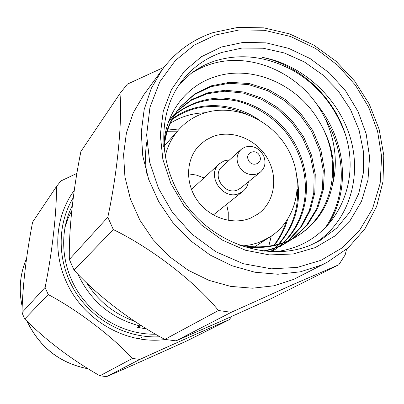 <?xml version="1.0" encoding="UTF-8"?>
<svg xmlns="http://www.w3.org/2000/svg" width="404" height="404" viewBox="0 0 404 404"><rect width="100%" height="100%" fill="white"/><g stroke="black" fill="none" stroke-linecap="round" stroke-linejoin="round"><path stroke-width="0.61" d="M321.104 260.252L341.925 247.99L359.247 230.876L372.554 208.716L380.164 183.315L381.639 156.671L377.594 131.315L368.711 107.338L355.429 85.199L337.885 65.453L315.726 48.551L290.592 36.511L264.302 30.285L239.309 29.926L215.736 34.961L194.147 45.162L175.28 60.6L159.817 81.805L149.95 107.297L146.647 135.067L149.682 162.206L158.454 188.289L172.498 212.494L191.597 233.911L215.913 251.773L243.309 263.716L271.427 268.817L297.42 267.387L321.104 260.252M165.372 339.496C125.866 344.95 82.285 319.604 65.867 280.745C52.389 250.52 56.065 214.893 74.245 190.43M45.102 287.411L48.212 294.536L24.725 319.019L21.973 312.656L45.102 287.411C52.267 252.349 56.898 210.519 56.414 186.623L60.837 180.997L76.912 173.382M21.973 312.656C22.664 285.689 26.204 255.505 32.593 222.114L56.414 186.623M167.322 131.229L177.437 131.179M64.872 227.583L67.806 218.917L71.72 210.737M77.815 274.038C90.642 301.046 111.186 318.307 139.461 325.831L137.148 327.28L141.228 325.518M140.779 325.235L139.461 325.831M268.786 246.172L271.256 236.128M179.442 128.932L167.69 130.058M327.275 225.937C351.137 190.314 346.193 140.779 317.196 104.671M324.902 228.381C346.738 196.682 346.47 155.439 325.846 119.645M221.746 52.47L242.067 48.036L263.231 48.233L284.3 52.959L304.364 61.953L322.574 74.785L338.178 90.885L350.521 109.565L359.07 130.053L363.423 151.475L363.348 172.922L358.772 193.445L349.814 212.115L336.8 228.028L320.236 240.375L311.595 244.673C272.185 261.938 218.317 246.359 187.976 207.217C157.424 168.231 155.984 113.024 182.775 79.881C193.198 67.008 206.192 57.868 221.746 52.47M273.059 251.904C281.795 251.172 290.117 249.212 298.021 246.026C336.906 230.199 357.03 186.466 347.985 144.349C339.244 102.212 303.404 66.226 262.428 57.378C302.525 64.781 338.284 97.571 350.243 137.512C362.221 177.406 348.798 221.119 315.792 242.738M345.698 135.335C335.381 106.535 317.887 84.951 293.223 70.569C266.675 56.237 240.466 53.065 214.59 61.06C206.237 63.827 198.369 67.973 190.991 73.508C198.364 68.72 206.358 65.195 214.978 62.938C245.642 55.035 280.886 66.266 305.555 90.743C329.967 115.307 341.067 152.823 332.356 185.34C327.725 207.242 316.145 224.099 297.607 235.921C280.714 246.233 261.055 249.253 238.628 244.981M146.849 141.92C145.066 152.061 145.076 162.706 146.879 173.851M179.755 83.911L190.991 73.508M221.377 47.021L243.294 42.37L266.1 42.859L288.719 48.369L310.126 58.575L329.356 72.962L345.566 90.855L358.025 111.448L366.16 133.83L369.559 156.999L367.999 179.896L361.449 201.429L350.132 220.544L334.487 236.229L315.196 247.612L293.168 253.995L269.519 254.924L245.475 250.243L222.367 240.112L201.475 225.028L183.987 205.803L170.872 183.507L162.847 159.388L160.297 134.8L163.282 111.08L171.533 89.471L184.507 71.059L201.434 56.701L221.377 47.021M165.064 156.707C167.438 146.354 171.993 137.36 178.725 129.724C185.269 122.437 193.142 117.104 202.338 113.731C232.845 102.555 271.089 118.806 287.956 149.293C305.126 179.618 297.783 219.15 270.357 236.714L261.358 241.451L257.707 242.849L251.394 244.647L243.521 245.91M162.206 69.665L143.688 94.955L133.224 112.857L126.417 132.941L123.589 154.52L124.917 176.816L130.411 199L139.91 220.22L153.071 239.658L169.402 256.57L188.274 270.301L208.954 280.351L230.633 286.375L252.5 288.198L273.74 285.825L293.602 279.416L327.169 262.267L348.132 247.904L364.852 228.977L376.619 206.5L382.992 181.588L383.8 155.424L379.114 129.194L369.211 104.03L354.576 81.007L335.86 61.095L313.858 45.152L289.491 33.886L263.807 27.851L237.931 27.386L213.039 32.618C192.41 39.612 175.467 51.959 162.206 69.665L151.248 88.451L144.157 109.585L141.269 132.34L142.769 155.888L148.672 179.361L158.802 201.843L172.796 222.468L190.132 240.436L210.125 255.045L231.997 265.766L254.899 272.23L277.952 274.245L300.303 271.826L321.165 265.135L327.174 262.267M228.245 220.372L228.26 212.327L226.649 204.323M204.01 177.896L196.354 175.073L188.4 173.851M212.878 136.542C231.967 129.336 256.212 139.127 267.317 158.186C278.593 177.154 274.71 202.146 258.141 213.928L250.571 218.109C232.856 225.488 209.403 217.786 197.203 200.268C184.881 182.825 186.002 158.762 199.359 145.304L205.626 140.183L212.878 136.542M163.994 67.291L127.366 84.143L119.963 93.496C122.372 120.599 117.549 171.801 107.817 217.226L113.337 229.593C151.318 248.011 195.137 281.76 218.478 310.504L231.239 312.297L293.425 284.345L338.835 264.756L345.178 254.874L346.546 249.283M248.455 181.78C247.763 185.699 245.935 188.87 242.966 191.304L239.193 193.491C222.932 201.005 205.666 175.038 219.387 163.772L224.114 160.853L229.639 159.812M231.239 312.297L175.957 340.865L219.054 322.099L271.003 298.723L338.835 264.756M175.957 340.865L164.832 339.395L218.478 310.504M113.337 229.593L74.053 270.125C97.283 295.597 131.593 321.771 164.832 339.395M74.053 270.125L69.357 259.449L107.817 217.226M119.963 93.496L80.891 151.5C73.21 189.431 68.705 230.401 69.357 259.449M238.512 165.362C235.981 159.09 236.85 153.783 241.117 149.429L244.88 147.132C252.833 145.041 259.055 147.879 263.554 155.646C266.191 162.201 265.165 167.665 260.479 172.033L257.318 173.871C249.339 176.058 243.067 173.22 238.512 165.362M260.479 172.033L240.582 188.158L237.552 189.931C224.776 195.804 211.292 175.376 222.129 166.61L241.117 149.429M248.415 160.141C244.577 152.535 256.323 148.036 259.61 155.803C263.474 163.362 251.743 167.953 248.415 160.141M163.696 146.531C164.918 113.463 186.057 85.749 215.287 76.71C252.419 64.398 298.672 84.673 319.473 122.008C343.329 161.706 334.169 213.105 297.041 236.259M297.607 235.921L296.48 236.603C281.376 245.864 263.767 249.248 243.642 246.753M163.777 144.955C165.574 130.84 170.937 118.347 179.861 107.474M180.28 106.984L194.45 94.551L210.878 86.698L229.124 83.285L248.667 84.628L267.842 90.774L285.062 100.965L299.677 114.443L311.625 131.396L319.705 150.662L323.25 170.599L322.311 189.794L316.786 208.499L306.591 225.351L292.486 238.759M287.648 241.971C280.462 246.344 272.564 249.44 263.948 251.248M168.66 121.463L173.316 115.246M177.179 111.039L191.284 100.293L207.151 93.743L224.74 91.213L243.289 93.066L261.317 99.248L277.457 109.045L291.223 121.836L302.561 137.794L310.403 155.924L314.13 174.786L313.756 193.016L309.252 210.843L300.455 227.285L287.885 240.89M287.38 241.304L283.81 244.051M283.295 244.415L279.669 246.814M174.447 115.216C192.491 100.955 213.711 96.298 238.118 101.252C255.798 106.469 270.786 115.711 283.083 128.977C312.146 162.787 313.438 213.049 283.239 242.668M282.765 243.122L279.386 246.112M278.896 246.511L275.452 249.142M274.957 249.495L271.463 251.798M172.064 119.498C193.708 104.424 218.145 102.475 245.385 113.65M297.359 189.476C298.475 209.848 292.208 228.063 278.558 244.127M278.109 244.617L274.922 247.844M274.462 248.278L271.195 251.137M270.725 251.52L270.382 251.798M286.148 221.639C283.537 230.25 279.432 238.128 273.841 245.279M164.059 150.066C164.882 133.663 170.432 119.135 180.699 106.484L194.864 93.834L211.363 85.81L229.684 82.28L249.354 83.557L268.675 89.693L286.037 99.934L300.758 113.504L312.782 130.578L320.892 149.995L324.412 170.069L323.397 189.385L317.736 208.201L307.358 225.094L293.057 238.471M292.521 238.845L288.734 241.309C280.871 246.107 272.139 249.359 262.534 251.071M168.407 122.154L174.119 114.287M177.543 110.524L191.668 99.576L207.606 92.87L225.281 90.233L243.95 92.026L262.12 98.207L278.396 108.05L292.259 120.922L303.677 137.007L311.55 155.277L315.256 174.27L314.812 192.617L310.186 210.555L301.222 227.058L288.461 240.643M287.951 241.057L284.36 243.769M283.84 244.132L280.194 246.501M174.77 114.691C188.133 103.995 203.566 98.43 221.074 97.99C244.991 98.859 268.12 110.519 284.088 128.098C313.373 162.15 314.504 212.883 283.825 242.466M283.345 242.915L279.942 245.869M279.447 246.268L275.983 248.869M275.483 249.218L271.968 251.495M172.341 118.958C195.132 100.99 231.462 101.237 258.358 119.443M297.142 178.108C301.495 202.798 295.496 224.745 279.149 243.96M278.694 244.445L275.483 247.647M275.018 248.076L271.73 250.904M271.256 251.288L270.589 251.808M170.246 123.331C180.664 116.675 192.339 113.145 205.277 112.746M287.552 219.579C284.916 228.937 280.543 237.461 274.432 245.147M319.473 122.008C331.634 142.213 335.926 163.322 332.356 185.34M146.814 328.977L137.148 327.28M134.769 321.357C114.499 314.145 98.445 301.293 86.608 282.805M72.271 205.697C59.08 231.659 61.115 265.665 78.108 292.041C95.147 318.387 125.79 334.876 155.601 334.189M141.516 337.567L138.567 338.698M231.487 316.559L229.315 319.67L187.537 340.587C156.752 354.581 129.775 366.59 106.605 376.614L99.899 375.796C71.624 359.651 46.566 340.724 24.725 319.019M229.315 319.67C210.125 327.826 173.205 344.213 139.885 359.403L106.605 376.614M99.899 375.796L132.416 358.459L139.885 359.403M132.416 358.459C112.595 336.729 77.608 310.075 48.212 294.536M160.034 336.719C127.528 338.799 93.369 320.877 75.215 291.648C57.075 262.398 56.636 224.791 73.245 197.748M22.195 306.409C18.589 289.658 20.043 273.675 26.553 258.464C19.998 273.725 18.544 289.779 22.185 306.601M88.117 368.766C60.156 363.302 39.845 347.521 27.184 321.422M178.725 129.724L164.377 145.879M219.387 163.772L191.451 189.436M270.357 236.714L254.444 246.96M253.409 247.627L251.344 248.96M242.966 191.304L213.317 214.963M27.063 321.301C39.723 347.541 60.095 363.373 88.193 368.812"/></g></svg>

